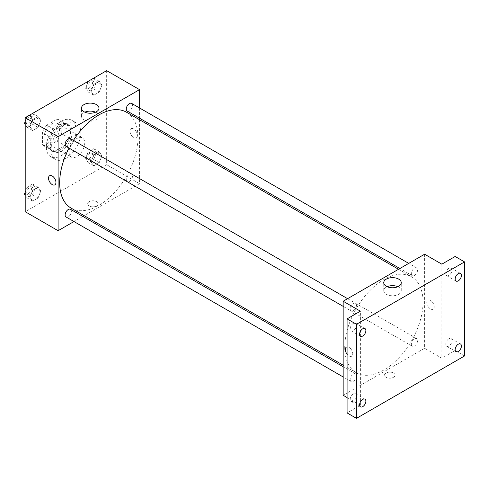 <?xml version="1.0" encoding="UTF-8"?>
<svg xmlns="http://www.w3.org/2000/svg" width="489" height="489" viewBox="0 0 489 489"><rect width="100%" height="100%" fill="white"/><g stroke="black" fill="none" stroke-linecap="round" stroke-linejoin="round"><path stroke-width="0.37" stroke-dasharray="2.44 1.83" d="M69.065 152.036A11.076 6.394 120 0 0 71.357 157.11A11.076 6.394 120 0 0 82.433 150.71A11.076 6.394 120 0 0 82.433 137.922A11.076 6.394 120 0 0 73.9 140.893A11.076 6.394 120 0 0 69.065 152.036M44.004 137.568A11.076 6.394 120 0 0 46.296 142.641A11.076 6.394 120 0 0 57.372 136.242A11.076 6.394 120 0 0 57.372 123.454A11.076 6.394 120 0 0 48.839 126.425A11.076 6.394 120 0 0 44.004 137.568M46.785 125.111L56.889 119.279A15.092 8.71 120 0 1 59.377 119.982A15.092 8.71 120 0 1 61.235 121.785L61.235 133.454A15.092 8.71 120 0 1 56.889 140.985L46.785 146.816A15.092 8.71 120 0 1 44.291 146.113A15.092 8.71 120 0 1 42.439 144.304L42.439 132.641A15.092 8.71 120 0 1 46.785 125.111L54.615 129.634L64.719 123.803L56.889 119.279M56.889 140.985L64.719 145.502L54.615 151.339L46.785 146.816M42.439 144.304L50.269 148.827L50.269 137.158L42.439 132.641M50.269 148.827A15.092 8.71 120 0 0 52.121 150.636A15.092 8.71 120 0 0 54.615 151.339M64.719 145.502A15.092 8.71 120 0 0 69.065 137.977L61.235 133.454M64.719 123.803A15.092 8.71 120 0 1 67.213 124.499A15.092 8.71 120 0 1 69.065 126.309L69.065 137.977M54.615 129.634A15.092 8.71 120 0 0 50.269 137.158M59.664 150.227A15.507 8.955 -60 0 1 51.913 150.997A15.507 8.955 -60 0 1 51.913 133.094A15.507 8.955 -60 0 1 67.421 124.139A15.507 8.955 -60 0 1 69.799 136.565A15.507 8.955 -60 0 1 59.664 150.227M61.235 151.132A15.507 8.955 120 0 0 71.363 137.47A15.507 8.955 120 0 0 68.986 125.043A15.507 8.955 120 0 0 57.036 129.2A15.507 8.955 120 0 0 50.269 144.805A15.507 8.955 120 0 0 53.478 151.902A15.507 8.955 120 0 0 61.235 151.132M69.065 126.309L61.235 121.785M46.351 147.061A21.045 12.152 120 0 0 50.709 156.694A21.045 12.152 120 0 0 71.755 144.548A21.045 12.152 120 0 0 71.755 120.251A21.045 12.152 120 0 0 55.538 125.887A21.045 12.152 120 0 0 46.351 147.061M51.052 149.775A21.045 12.152 120 0 0 55.41 159.408A21.045 12.152 120 0 0 76.455 147.262A21.045 12.152 120 0 0 76.455 122.959A21.045 12.152 120 0 0 60.239 128.601A21.045 12.152 120 0 0 51.052 149.775M101.932 155.704L99.218 162.696L93.79 165.832L91.082 161.969L93.79 154.976L99.218 151.847L101.932 155.704L99.218 162.696L93.79 165.832L91.082 161.969L93.79 154.976L99.218 151.847L101.932 155.704L96.449 152.537L93.735 159.53L88.313 162.666L85.599 158.803L88.313 151.816L93.735 148.68L96.449 152.537M101.932 85.098L99.218 92.091L93.79 95.221L91.082 91.364L93.79 84.371L99.218 81.235L101.932 85.098L99.218 92.091L93.79 95.221L91.082 91.364L93.79 84.371L99.218 81.235L101.932 85.098L96.449 81.932L93.735 88.925L88.313 92.054L85.599 88.197L88.295 81.253M106.657 70.648L106.657 164.695L25.208 211.719M40.783 191.01L38.069 198.002L32.647 201.132L29.933 197.275L32.647 190.282L38.069 187.146L40.783 191.01L38.069 198.002L32.647 201.132L29.933 197.275L32.647 190.282L38.069 187.146L40.783 191.01L35.3 187.843L32.586 194.836L27.164 197.966L25.208 195.184M40.783 120.398L38.069 127.391L32.647 130.526L29.933 126.663L32.647 119.677L38.069 116.541L40.783 120.398L38.069 127.391L32.647 130.526L29.933 126.663L32.647 119.677L38.069 116.541L40.783 120.398L35.3 117.238L32.586 124.23L27.164 127.36L25.208 124.579M139.548 119.744L139.548 183.687L106.657 164.695M139.548 183.687L84.169 215.661M82.83 216.431L73.967 221.548M89.23 205.955A5.263 3.038 0 0 0 94.964 206.615A5.263 3.038 0 0 0 98.21 203.809A5.263 3.038 0 0 0 92.953 200.771A5.263 3.038 0 0 0 87.69 203.809A5.263 3.038 0 0 0 89.23 205.955A5.263 3.038 0 0 0 94.964 206.615A5.263 3.038 0 0 0 98.21 203.809A5.263 3.038 0 0 0 92.953 200.771A5.263 3.038 0 0 0 87.69 203.809A5.263 3.038 0 0 0 89.23 205.955M71.137 208.131A55.379 31.974 120 0 0 126.51 176.162A55.379 31.974 120 0 0 126.51 112.219M73.442 140.404A55.379 31.974 120 0 0 69.01 148.075M139.548 107.965L139.548 118.197M127.183 111.058A4.432 2.555 120 0 0 131.614 108.497A4.432 2.555 120 0 0 131.614 103.381M126.266 179.634A4.432 2.555 120 0 0 127.183 181.663A4.432 2.555 120 0 0 131.614 179.108A4.432 2.555 120 0 0 131.614 173.992A4.432 2.555 120 0 0 128.197 175.178A4.432 2.555 120 0 0 126.266 179.634M66.033 216.969A4.432 2.555 120 0 0 70.465 214.408A4.432 2.555 120 0 0 70.465 209.292M70.465 138.687A4.432 2.555 -60 0 1 71.382 140.716A4.432 2.555 -60 0 1 69.45 145.172A4.432 2.555 -60 0 1 66.033 146.358M129.952 131.125A5.263 3.038 -120 0 0 132.25 136.419A5.263 3.038 -120 0 0 136.303 137.831A5.263 3.038 -120 0 0 136.303 131.755A5.263 3.038 -120 0 0 131.046 128.717A5.263 3.038 -120 0 0 129.952 131.125A5.263 3.038 -120 0 0 132.25 136.419A5.263 3.038 -120 0 0 136.303 137.831A5.263 3.038 -120 0 0 136.303 131.755A5.263 3.038 -120 0 0 131.04 128.717A5.263 3.038 -120 0 0 129.952 131.125M49.597 175.74L49.597 175.74A5.263 3.038 60 0 1 53.649 177.146A5.263 3.038 60 0 1 55.948 182.446A5.263 3.038 60 0 1 54.86 184.854L54.86 184.854M95.569 112.177A8.759 5.061 180 0 1 98.974 116.18A8.759 5.061 180 0 1 93.564 120.856A8.759 5.061 180 0 1 84.016 119.756A8.759 5.061 180 0 1 81.449 116.18A8.759 5.061 180 0 1 84.848 112.177M344.727 347.361A55.379 31.974 120 0 0 356.2 372.71A55.379 31.974 120 0 0 411.573 340.741A55.379 31.974 120 0 0 411.573 276.798A55.379 31.974 120 0 0 368.902 291.633A55.379 31.974 120 0 0 344.727 347.361M356.444 305.295A4.432 2.555 -60 0 1 354.513 309.751A4.432 2.555 -60 0 1 351.096 310.937A4.432 2.555 -60 0 1 351.096 305.827A4.432 2.555 -60 0 1 355.527 303.266A4.432 2.555 -60 0 1 356.444 305.295M411.328 344.213A4.432 2.555 120 0 0 412.245 346.243A4.432 2.555 120 0 0 416.677 343.688A4.432 2.555 120 0 0 416.677 338.571A4.432 2.555 120 0 0 413.26 339.757A4.432 2.555 120 0 0 411.328 344.213M350.179 379.519A4.432 2.555 120 0 0 351.096 381.548A4.432 2.555 120 0 0 355.527 378.987A4.432 2.555 120 0 0 355.527 373.871A4.432 2.555 120 0 0 352.117 375.063A4.432 2.555 120 0 0 350.179 379.519M411.328 273.608A4.432 2.555 120 0 0 412.245 275.637A4.432 2.555 120 0 0 416.677 273.076A4.432 2.555 120 0 0 416.677 267.966A4.432 2.555 120 0 0 413.26 269.152A4.432 2.555 120 0 0 411.328 273.608M424.611 254.219L424.611 348.266L343.162 395.289M464.55 355.955L455.155 350.527L441.836 358.217L424.611 348.266M347.08 397.551L360.393 405.234L347.08 412.924M386.041 377.319A5.263 3.038 0 0 0 391.775 377.973A5.263 3.038 0 0 0 395.02 375.167A5.263 3.038 0 0 0 389.757 372.135A5.263 3.038 0 0 0 384.501 375.167A5.263 3.038 0 0 0 386.041 377.319A5.263 3.038 0 0 0 391.775 377.973A5.263 3.038 0 0 0 395.02 375.167A5.263 3.038 0 0 0 389.757 372.129A5.263 3.038 0 0 0 384.501 375.167A5.263 3.038 0 0 0 386.041 377.319M441.836 264.17L441.836 358.217M426.763 302.489A5.263 3.038 -120 0 0 429.061 307.783A5.263 3.038 -120 0 0 433.113 309.189A5.263 3.038 -120 0 0 433.113 303.119A5.263 3.038 -120 0 0 427.851 300.081A5.263 3.038 -120 0 0 426.763 302.489A5.263 3.038 -120 0 0 429.061 307.783A5.263 3.038 -120 0 0 433.113 309.189A5.263 3.038 -120 0 0 433.113 303.119A5.263 3.038 -120 0 0 427.851 300.081A5.263 3.038 -120 0 0 426.763 302.489M360.393 405.234L360.393 311.187M347.08 346.872A5.263 3.038 60 0 1 350.845 348.95A5.263 3.038 60 0 1 352.758 353.804A5.263 3.038 60 0 1 351.664 356.212A5.263 3.038 60 0 1 347.08 354.183A5.263 3.038 60 0 0 351.67 356.212L351.664 356.212M346.408 347.098L346.408 347.098A5.263 3.038 60 0 1 350.46 348.51A5.263 3.038 60 0 1 352.758 353.804A5.263 3.038 60 0 1 351.67 356.212M397.863 286.707A8.759 5.061 180 0 1 401.261 290.704A8.759 5.061 180 0 1 395.852 295.38A8.759 5.061 180 0 1 386.304 294.286A8.759 5.061 180 0 1 383.737 290.704A8.759 5.061 180 0 1 387.141 286.707M448.89 338.81A4.432 2.555 120 0 0 445.992 342.71A4.432 2.555 120 0 0 446.671 346.261A4.432 2.555 120 0 0 451.102 343.706A4.432 2.555 120 0 0 451.102 338.59A4.432 2.555 120 0 0 448.89 338.81M448.89 268.198A4.432 2.555 120 0 0 445.992 272.104A4.432 2.555 120 0 0 446.671 275.655A4.432 2.555 120 0 0 451.102 273.094A4.432 2.555 120 0 0 451.102 267.984A4.432 2.555 120 0 0 448.89 268.198M455.155 256.481L455.155 350.527M353.345 393.969A4.432 2.555 120 0 0 350.448 397.875A4.432 2.555 120 0 0 351.126 401.426A4.432 2.555 120 0 0 355.558 398.865A4.432 2.555 120 0 0 355.558 393.749A4.432 2.555 120 0 0 353.345 393.969M353.345 323.363A4.432 2.555 120 0 0 350.448 327.263A4.432 2.555 120 0 0 351.126 330.815A4.432 2.555 120 0 0 355.558 328.26A4.432 2.555 120 0 0 355.558 323.143A4.432 2.555 120 0 0 353.345 323.363M25.208 121.547L27.146 116.553M32.586 113.375L35.3 117.238M26.742 122.177A4.432 2.555 120 0 0 27.659 124.206A4.432 2.555 120 0 0 32.091 121.645A4.432 2.555 120 0 0 32.091 116.535A4.432 2.555 120 0 0 28.68 117.721A4.432 2.555 120 0 0 26.742 122.177M38.069 127.391L32.586 124.23M32.647 130.526L27.164 127.36M29.933 126.663L25.208 123.937M32.647 119.677L27.195 116.529M38.069 116.541L32.622 113.393M25.19 121.596A4.432 2.555 120 0 0 26.094 123.301A4.432 2.555 120 0 0 30.526 120.74A4.432 2.555 120 0 0 30.526 115.63A4.432 2.555 120 0 0 27.317 116.602A4.432 2.555 120 0 0 25.208 120.746M93.735 78.075L96.449 81.932M87.892 86.871A4.432 2.555 120 0 0 88.809 88.9A4.432 2.555 120 0 0 93.24 86.345A4.432 2.555 120 0 0 93.24 81.229A4.432 2.555 120 0 0 89.823 82.415A4.432 2.555 120 0 0 87.892 86.871M99.218 92.091L93.735 88.925M93.79 95.221L88.313 92.054M91.082 91.364L85.599 88.197M93.79 84.371L88.344 81.223M99.218 81.235L93.766 78.093M86.327 85.972A4.432 2.555 120 0 0 87.244 87.996A4.432 2.555 120 0 0 91.669 85.441A4.432 2.555 120 0 0 91.669 80.324A4.432 2.555 120 0 0 88.258 81.51A4.432 2.555 120 0 0 86.327 85.972M25.208 192.153L27.164 187.116L32.586 183.986L35.3 187.843M26.742 192.782A4.432 2.555 120 0 0 27.659 194.811A4.432 2.555 120 0 0 32.091 192.256A4.432 2.555 120 0 0 32.091 187.14A4.432 2.555 120 0 0 28.68 188.326A4.432 2.555 120 0 0 26.742 192.782M38.069 198.002L32.586 194.836M32.647 201.132L27.164 197.966M29.933 197.275L25.208 194.549M32.647 190.282L27.164 187.116M38.069 187.146L32.586 183.986M25.19 192.201A4.432 2.555 120 0 0 26.094 193.907A4.432 2.555 120 0 0 30.526 191.352A4.432 2.555 120 0 0 30.526 186.236A4.432 2.555 120 0 0 27.317 187.214A4.432 2.555 120 0 0 25.208 191.352M87.892 157.482A4.432 2.555 120 0 0 88.809 159.512A4.432 2.555 120 0 0 93.24 156.951A4.432 2.555 120 0 0 93.24 151.834A4.432 2.555 120 0 0 89.823 153.02A4.432 2.555 120 0 0 87.892 157.482M99.218 162.696L93.735 159.53M93.79 165.832L88.313 162.666M91.082 161.969L85.599 158.803M93.79 154.976L88.313 151.816M99.218 151.847L93.735 148.68M86.327 156.578A4.432 2.555 120 0 0 87.244 158.607A4.432 2.555 120 0 0 91.669 156.046A4.432 2.555 120 0 0 91.669 150.93A4.432 2.555 120 0 0 88.258 152.116A4.432 2.555 120 0 0 86.327 156.578M46.296 142.641L71.357 157.11M57.372 123.454L82.433 137.922M68.986 125.043L67.421 124.139M53.478 151.902L51.913 150.997M67.213 124.499L59.377 119.982M52.121 150.636L44.291 146.113M76.455 122.959L71.755 120.251M55.41 159.408L50.709 156.694M98.974 116.18L98.974 108.179M81.449 116.18L81.449 108.179M411.573 276.798L398.541 269.274M356.2 372.71L343.162 365.185M343.162 306.358L351.096 310.937M347.593 298.687L355.527 303.266M416.677 338.571L131.614 173.992M412.245 346.243L127.183 181.663M355.527 373.871L343.162 366.738M351.096 381.548L343.162 376.964M416.677 267.966L408.743 263.382M412.245 275.637L399.88 268.498M401.261 290.704L401.261 282.703M383.737 290.704L383.737 282.703M446.671 346.261L456.072 351.689M451.102 338.59L460.497 344.011M351.126 401.426L360.527 406.848M355.558 393.749L364.959 399.177M351.126 330.815L360.527 336.243M355.558 323.143L364.959 328.571M446.671 275.655L456.072 281.077M451.102 267.984L460.497 273.406M32.091 116.535L30.526 115.63M27.659 124.206L26.094 123.301M93.24 81.229L91.669 80.324M88.809 88.9L87.244 87.996M32.091 187.14L30.526 186.236M27.659 194.811L26.094 193.907M93.24 151.834L91.669 150.93M88.809 159.512L87.244 158.607"/><path stroke-width="0.73" d="M73.967 221.548L58.099 230.71L25.208 211.719L25.208 117.672L106.657 70.648L139.548 89.64L139.548 107.965M84.169 215.661L82.83 216.431M69.01 148.075A55.379 31.974 120 0 0 59.664 182.782A55.379 31.974 120 0 0 71.137 208.131L343.162 365.185M398.541 269.274L126.51 112.219A55.379 31.974 120 0 0 73.442 140.404M139.548 118.197L139.548 119.744M58.099 230.71L58.099 136.663L139.548 89.64M408.743 263.382L131.614 103.381A4.432 2.555 120 0 0 128.197 104.573A4.432 2.555 120 0 0 126.266 109.029A4.432 2.555 120 0 0 127.183 111.058L399.88 268.498M343.162 366.738L70.465 209.292A4.432 2.555 120 0 0 67.048 210.484A4.432 2.555 120 0 0 65.116 214.94A4.432 2.555 120 0 0 66.033 216.969L343.162 376.964M343.162 306.358L66.033 146.358A4.432 2.555 -60 0 1 66.033 141.242A4.432 2.555 -60 0 1 70.465 138.687L347.593 298.687M58.099 136.663L25.208 117.672M84.016 111.755A8.759 5.061 180 0 1 81.449 108.179A8.759 5.061 180 0 1 90.208 103.118A8.759 5.061 180 0 1 98.974 108.179A8.759 5.061 180 0 1 93.564 112.855A8.759 5.061 180 0 1 84.016 111.755M55.948 182.446A5.263 3.038 60 0 1 54.86 184.854A5.263 3.038 60 0 1 49.597 181.816A5.263 3.038 60 0 1 49.597 175.74A5.263 3.038 60 0 1 53.649 177.152A5.263 3.038 60 0 1 55.948 182.446M54.86 184.854A5.263 3.038 60 0 1 49.597 181.816A5.263 3.038 60 0 1 49.597 175.74M84.848 112.177A8.759 5.061 180 0 1 95.569 112.177M347.08 397.551L343.162 395.289L343.162 301.242L424.611 254.219L441.836 264.17L455.155 256.481L464.55 261.908L464.55 355.955L356.475 418.352L347.08 412.924L347.08 318.877L360.393 311.187L343.162 301.242M356.475 418.352L356.475 324.305L347.08 318.877M356.475 324.305L464.55 261.908M386.304 286.285A8.759 5.061 180 0 1 383.737 282.703A8.759 5.061 180 0 1 392.502 277.648A8.759 5.061 180 0 1 401.261 282.703A8.759 5.061 180 0 1 395.852 287.379A8.759 5.061 180 0 1 386.304 286.285M346.408 347.098A5.263 3.038 60 0 0 347.08 354.177A5.263 3.038 60 0 1 346.408 347.098A5.263 3.038 60 0 1 347.08 346.872M387.141 286.707A8.759 5.061 180 0 1 397.863 286.707M458.285 280.863A4.432 2.555 -60 0 1 456.072 281.077A4.432 2.555 -60 0 1 455.393 277.532A4.432 2.555 -60 0 1 458.285 273.626A4.432 2.555 -60 0 1 460.497 273.406A4.432 2.555 -60 0 1 461.182 276.957A4.432 2.555 -60 0 1 458.285 280.863M362.74 336.022A4.432 2.555 -60 0 1 360.527 336.243A4.432 2.555 -60 0 1 359.849 332.691A4.432 2.555 -60 0 1 362.74 328.785A4.432 2.555 -60 0 1 364.959 328.571A4.432 2.555 -60 0 1 365.638 332.117A4.432 2.555 -60 0 1 362.74 336.022M362.74 406.628A4.432 2.555 -60 0 1 360.527 406.848A4.432 2.555 -60 0 1 359.849 403.297A4.432 2.555 -60 0 1 362.74 399.397A4.432 2.555 -60 0 1 364.959 399.177A4.432 2.555 -60 0 1 365.638 402.728A4.432 2.555 -60 0 1 362.74 406.628M458.285 351.469A4.432 2.555 -60 0 1 456.072 351.689A4.432 2.555 -60 0 1 455.393 348.137A4.432 2.555 -60 0 1 458.285 344.232A4.432 2.555 -60 0 1 460.497 344.011A4.432 2.555 -60 0 1 461.182 347.563A4.432 2.555 -60 0 1 458.285 351.469M25.208 124.579L24.45 123.503L25.208 121.547M27.146 116.553L32.622 113.393M25.208 123.937L24.45 123.503M25.208 120.746A4.432 2.555 120 0 0 25.177 121.272A4.432 2.555 120 0 0 25.19 121.596M88.295 81.253L93.766 78.093M25.208 195.184L24.45 194.109L25.208 192.153M25.208 194.549L24.45 194.109M25.208 191.352A4.432 2.555 120 0 0 25.177 191.877A4.432 2.555 120 0 0 25.19 192.201"/></g></svg>
